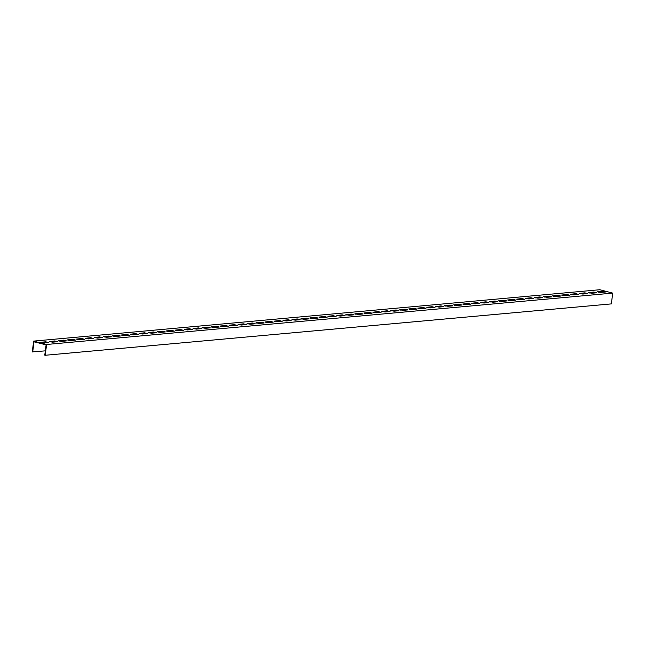 <?xml version="1.0" encoding="UTF-8"?>
<svg xmlns="http://www.w3.org/2000/svg" width="645" height="645" viewBox="0 0 645 645"><rect width="100%" height="100%" fill="white"/><g stroke="black" fill="none" stroke-linecap="round" stroke-linejoin="round"><path stroke-width="0.97" d="M46.472 345.559L46.617 344.478L612.75 293.112L611.331 303.9L45.198 355.274L46.472 345.559M45.327 350.856L32.25 351.888L33.669 341.1L599.802 289.726L612.75 293.112M33.669 341.1L46.617 344.478M593.827 292.04L596.706 292.79L591.763 293.241L588.506 292.628L593.827 292.04L593.763 292.58L589.28 292.991M584.846 292.854L587.724 293.612L582.782 294.056L579.516 293.443L584.846 292.854L584.773 293.394L580.298 293.806M575.856 293.677L578.734 294.426L573.792 294.87L570.527 294.257L575.856 293.677L575.792 294.209L571.309 294.62M566.874 294.491L569.753 295.241L564.81 295.684L561.545 295.071L566.874 294.491L566.802 295.031L562.319 295.434M557.885 295.305L560.763 296.055L555.821 296.507L552.555 295.886L557.885 295.305L557.812 295.845L553.337 296.248M548.903 296.119L551.773 296.869L546.831 297.321L543.574 296.7L548.903 296.119L548.831 296.66L544.348 297.063M539.913 296.934L542.792 297.684L537.849 298.135L534.584 297.514L539.913 296.934L539.841 297.474L535.366 297.877M530.924 297.748L533.802 298.498L528.86 298.949L525.602 298.337L530.924 297.748L530.859 298.288L526.376 298.7M521.942 298.562L524.82 299.32L519.878 299.764L516.613 299.151L521.942 298.562L521.87 299.103L517.395 299.514M512.952 299.377L515.831 300.135L510.888 300.578L507.623 299.965L512.952 299.377L512.88 299.917L508.405 300.328M503.971 300.199L506.849 300.949L501.907 301.392L498.641 300.78L503.971 300.199L503.898 300.739L499.415 301.142M494.981 301.013L497.859 301.763L492.917 302.215L489.652 301.594L494.981 301.013L494.909 301.554L490.434 301.957M485.999 301.828L488.87 302.578L483.927 303.029L480.67 302.408L485.999 301.828L485.927 302.368L481.444 302.771M477.01 302.642L479.888 303.392L474.946 303.843L471.68 303.223L477.01 302.642L476.937 303.182L472.463 303.585M468.02 303.456L470.898 304.206L465.956 304.658L462.699 304.045L468.02 303.456L467.956 303.997L463.473 304.4M459.038 304.271L461.917 305.021L456.974 305.472L453.709 304.859L459.038 304.271L458.966 304.811L454.491 305.222M450.049 305.085L452.927 305.843L447.985 306.286L444.719 305.674L450.049 305.085L449.976 305.625L445.501 306.036M441.067 305.907L443.937 306.657L438.995 307.101L435.738 306.488L441.067 305.907L440.995 306.44L436.512 306.851M432.077 306.722L434.956 307.471L430.013 307.923L426.748 307.302L432.077 306.722L432.005 307.262L427.53 307.665M423.096 307.536L425.966 308.286L421.024 308.737L417.767 308.117L423.096 307.536L423.023 308.076L418.541 308.479M414.106 308.35L416.984 309.1L412.042 309.552L408.777 308.931L414.106 308.35L414.034 308.891L409.559 309.294M405.116 309.165L407.995 309.914L403.052 310.366L399.787 309.753L405.116 309.165L405.052 309.705L400.569 310.108M396.135 309.979L399.013 310.729L394.071 311.18L390.806 310.567L396.135 309.979L396.062 310.519L391.588 310.93M387.145 310.793L390.023 311.551L385.081 311.995L381.816 311.382L387.145 310.793L387.073 311.333L382.598 311.745M378.163 311.616L381.034 312.365L376.091 312.809L372.834 312.196L378.163 311.616L378.091 312.148L373.608 312.559M369.174 312.43L372.052 313.18L367.11 313.623L363.844 313.01L369.174 312.43L369.101 312.97L364.627 313.373M360.192 313.244L363.062 313.994L358.12 314.446L354.863 313.825L360.192 313.244L360.12 313.784L355.637 314.188M351.203 314.059L354.081 314.808L349.139 315.26L345.873 314.639L351.203 314.059L351.13 314.599L346.655 315.002M342.213 314.873L345.091 315.623L340.149 316.074L336.883 315.461L342.213 314.873L342.148 315.413L337.666 315.816M333.231 315.687L336.11 316.437L331.167 316.889L327.902 316.276L333.231 315.687L333.159 316.227L328.684 316.639M324.242 316.502L327.12 317.259L322.178 317.703L318.912 317.09L324.242 316.502L324.169 317.042L319.694 317.453M315.26 317.316L318.13 318.074L313.188 318.517L309.931 317.904L315.26 317.316L315.187 317.856L310.705 318.267M306.27 318.138L309.149 318.888L304.206 319.331L300.941 318.719L306.27 318.138L306.198 318.678L301.723 319.082M297.281 318.953L300.159 319.702L295.217 320.154L291.959 319.533L297.281 318.953L297.216 319.493L292.733 319.896M288.299 319.767L291.177 320.517L286.235 320.968L282.97 320.347L288.299 319.767L288.226 320.307L283.752 320.71M279.309 320.581L282.188 321.331L277.245 321.782L273.98 321.162L279.309 320.581L279.245 321.121L274.762 321.524M270.328 321.395L273.206 322.145L268.264 322.597L264.998 321.984L270.328 321.395L270.255 321.936L265.78 322.339M261.338 322.21L264.216 322.968L259.274 323.411L256.009 322.798L261.338 322.21L261.265 322.75L256.791 323.161M252.356 323.024L255.227 323.782L250.284 324.225L247.027 323.613L252.356 323.024L252.284 323.564L247.801 323.975M243.367 323.846L246.245 324.596L241.303 325.04L238.037 324.427L243.367 323.846L243.294 324.379L238.819 324.79M234.377 324.661L237.255 325.411L232.313 325.862L229.056 325.241L234.377 324.661L234.312 325.201L229.83 325.604M225.395 325.475L228.274 326.225L223.331 326.676L220.066 326.056L225.395 325.475L225.323 326.015L220.848 326.418M216.406 326.289L219.284 327.039L214.342 327.491L211.076 326.87L216.406 326.289L216.341 326.83L211.858 327.233M207.424 327.104L210.302 327.853L205.36 328.305L202.095 327.692L207.424 327.104L207.351 327.644L202.869 328.047M198.434 327.918L201.313 328.668L196.37 329.119L193.105 328.507L198.434 327.918L198.362 328.458L193.887 328.869M189.453 328.732L192.323 329.49L187.381 329.934L184.123 329.321L189.453 328.732L189.38 329.272L184.897 329.684M180.463 329.555L183.341 330.305L178.399 330.748L175.134 330.135L180.463 329.555L180.39 330.087L175.916 330.498M171.473 330.369L174.352 331.119L169.409 331.562L166.152 330.95L171.473 330.369L171.409 330.909L166.926 331.312M162.492 331.183L165.37 331.933L160.428 332.385L157.162 331.764L162.492 331.183L162.419 331.724L157.944 332.127M153.502 331.998L156.38 332.747L151.438 333.199L148.173 332.578L153.502 331.998L153.429 332.538L148.955 332.941M144.52 332.812L147.391 333.562L142.448 334.013L139.191 333.401L144.52 332.812L144.448 333.352L139.965 333.755M135.531 333.626L138.409 334.376L133.467 334.828L130.201 334.215L135.531 333.626L135.458 334.166L130.983 334.578M126.549 334.441L129.419 335.198L124.477 335.642L121.22 335.029L126.549 334.441L126.476 334.981L121.994 335.392M117.559 335.255L120.438 336.013L115.495 336.456L112.23 335.843L117.559 335.255L117.487 335.795L113.012 336.206M108.57 336.077L111.448 336.827L106.506 337.271L103.24 336.658L108.57 336.077L108.505 336.617L104.022 337.021M99.588 336.892L102.466 337.641L97.524 338.093L94.259 337.472L99.588 336.892L99.515 337.432L95.041 337.835M90.598 337.706L93.477 338.456L88.534 338.907L85.269 338.286L90.598 337.706L90.526 338.246L86.051 338.649M81.617 338.52L84.487 339.27L79.545 339.722L76.287 339.101L81.617 338.52L81.544 339.06L77.061 339.464M72.627 339.334L75.505 340.084L70.563 340.536L67.298 339.923L72.627 339.334L72.554 339.875L68.08 340.286M63.645 340.149L66.516 340.907L61.573 341.35L58.316 340.737L63.645 340.149L63.573 340.689L59.09 341.1M54.656 340.963L57.534 341.721L52.592 342.164L49.326 341.552L54.656 340.963L54.583 341.503L50.108 341.914M602.817 291.226L605.695 291.975L600.753 292.427L597.488 291.814L602.817 291.226L602.744 291.766L598.27 292.169M45.666 341.786L48.544 342.535L43.602 342.979L40.337 342.366L45.666 341.786L45.602 342.326L41.119 342.729M32.685 352.001L34.032 341.753L45.682 344.793L46.109 344.906L44.763 355.161L45.198 355.274M599.898 292.419L599.947 292.016M596.246 292.838L593.763 292.58M587.256 293.652L584.773 293.394M578.275 294.467L575.792 294.209M569.285 295.281L566.802 295.031M560.295 296.095L557.812 295.845M551.314 296.91L548.831 296.66M542.324 297.724L539.841 297.474M533.342 298.546L530.859 298.288M524.353 299.361L521.87 299.103M515.371 300.175L512.88 299.917M506.381 300.989L503.898 300.739M497.392 301.804L494.909 301.554M488.41 302.618L485.927 302.368M479.42 303.432L476.937 303.182M470.439 304.255L467.956 303.997M461.449 305.069L458.966 304.811M452.468 305.883L449.976 305.625M443.478 306.697L440.995 306.44M434.488 307.512L432.005 307.262M425.507 308.326L423.023 308.076M416.517 309.14L414.034 308.891M407.535 309.963L405.052 309.705M398.546 310.777L396.062 310.519M389.556 311.591L387.073 311.333M380.574 312.406L378.091 312.148M371.584 313.22L369.101 312.97M362.603 314.034L360.12 313.784M353.613 314.849L351.13 314.599M344.632 315.663L342.148 315.413M335.642 316.485L333.159 316.227M326.652 317.3L324.169 317.042M317.671 318.114L315.187 317.856M308.681 318.928L306.198 318.678M299.699 319.743L297.216 319.493M290.71 320.557L288.226 320.307M281.728 321.371L279.245 321.121M272.738 322.194L270.255 321.936M263.749 323.008L261.265 322.75M254.767 323.822L252.284 323.564M245.777 324.637L243.294 324.379M236.796 325.451L234.312 325.201M227.806 326.265L225.323 326.015M218.824 327.079L216.341 326.83M209.835 327.902L207.351 327.644M200.845 328.716L198.362 328.458M191.863 329.531L189.38 329.272M182.874 330.345L180.39 330.087M173.892 331.159L171.409 330.909M164.902 331.973L162.419 331.724M155.921 332.788L153.429 332.538M146.931 333.61L144.448 333.352M137.941 334.424L135.458 334.166M128.96 335.239L126.476 334.981M119.97 336.053L117.487 335.795M110.988 336.867L108.505 336.617M101.999 337.682L99.515 337.432M93.009 338.496L90.526 338.246M84.027 339.31L81.544 339.06M75.038 340.133L72.554 339.875M66.056 340.947L63.573 340.689M57.066 341.761L54.583 341.503M605.228 292.024L602.744 291.766M48.085 342.576L45.602 342.326"/></g></svg>
